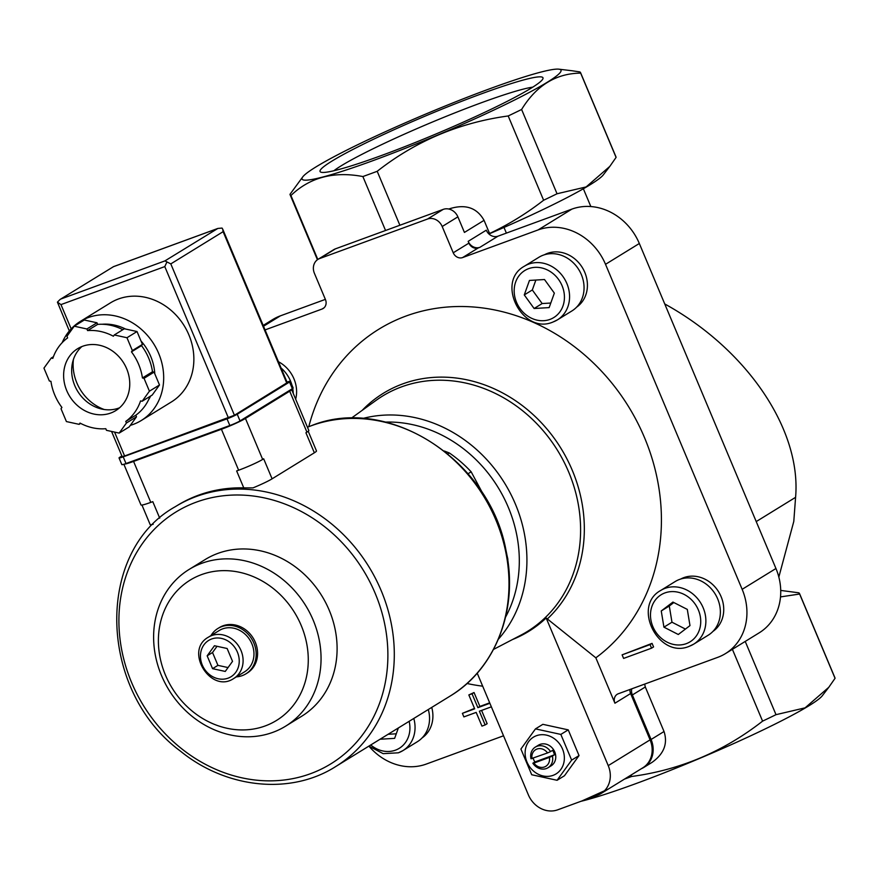 <?xml version="1.0" encoding="UTF-8"?>
<svg xmlns="http://www.w3.org/2000/svg" width="879" height="879" viewBox="0 0 879 879"><rect width="100%" height="100%" fill="white"/><g stroke="black" fill="none" stroke-linecap="round" stroke-linejoin="round"><path stroke-width="1.32" d="M576.646 307.134A30.776 26.875 -121.6 0 0 582.305 267.535A30.776 26.875 -121.6 0 0 544.398 254.778M422.129 737.888A30.776 26.875 -121.6 0 0 431.743 707.397M295.674 399.165A30.776 26.875 -121.6 0 0 278.434 361.73M712.957 631.397A30.776 26.875 -121.6 0 0 718.615 591.798A30.776 26.875 -121.6 0 0 680.709 579.041M482.681 686.18A197.05 172.053 58.4 0 1 466.991 683.488M308.793 426.667A197.05 172.053 58.4 0 1 578.997 350.271A197.05 172.053 58.4 0 1 595.841 657.822L614.926 703.211L630.617 693.542L650.086 739.854A24.238 21.162 -121.6 0 1 642.835 767.796L600.983 793.572A24.238 21.162 -121.6 0 0 608.235 765.631L546.167 617.981L595.841 657.822M265.062 329.911L322.055 309.034A7.757 6.768 -121.6 0 0 323.131 308.518A7.757 6.768 -121.6 0 0 325.45 299.574L314.407 273.303A12.119 10.581 -121.6 0 1 318.033 259.327A12.119 10.581 -121.6 0 1 319.714 258.525L427.524 219.036A12.119 10.581 -121.6 0 1 442.192 226.518L453.234 252.789A7.757 6.768 -121.6 0 0 462.618 257.569L538.08 229.935A55.74 48.675 -121.6 0 1 605.521 264.315L742.151 589.326A55.74 48.675 -121.6 0 1 725.461 653.602A55.74 48.675 -121.6 0 1 717.747 657.338L618.322 693.751A7.757 6.768 -121.6 0 0 617.245 694.267A7.757 6.768 -121.6 0 0 614.926 703.211M398.561 752.721A31.512 27.513 -121.6 0 0 402.923 750.611L398.396 752.809L383.145 753.655L368.894 746.106A55.74 48.675 -121.6 0 0 426.249 764.082L503.535 735.789M650.053 644.615L622.101 654.855L652.064 643.373L653.569 646.933L651.559 648.175L650.053 644.615L652.064 643.373M489.867 703.277L477.879 707.661L472.034 693.773L468.837 694.937L474.682 708.837L462.387 713.341L474.495 708.397M468.837 694.937L474.045 692.531L479.89 706.419L489.68 702.837M481.571 710.419L487.153 723.703L485.142 724.933L479.374 711.221L491.361 706.837M447.872 453.883L449.356 452.971A121.181 105.81 58.4 0 1 471.166 471.814L468.024 473.748M507.59 559.209L507.842 559.055A121.181 105.81 58.4 0 1 507.886 561.263M449.356 452.971L444.334 451.026M507.842 559.055L506.765 554.352M494.558 515.468L471.166 471.814M477.209 673.16L528.367 794.869A24.238 21.162 -121.6 0 0 557.693 809.823L597.621 795.198A24.238 21.162 -121.6 0 0 600.983 793.572M616.08 157.396L580.656 73.122A157.539 13.46 -22.8 0 0 580.558 72.66L615.992 156.934A157.539 13.46 -22.8 0 1 616.08 157.396L609.817 166.395L586.139 186.93L557.044 193.765A157.539 13.46 -22.8 0 1 543.618 200.236C526.752 213.366 508.732 224.453 489.581 233.506L489.856 233.583A140.453 11.998 -22.8 0 0 603.302 174.866L609.455 166.856M624.409 779.135A157.539 13.46 -22.8 0 0 631.594 776.487C680.027 769.982 723.692 751.534 762.587 721.143A157.539 13.46 -22.8 0 0 776.003 714.671L805.087 707.848L828.787 687.301L835.05 678.302L799.626 594.028L780.508 596.907M799.626 594.028A157.539 13.46 -22.8 0 0 799.527 593.567A157.539 13.46 -22.8 0 0 798.714 592.798L780.728 590.424M506.381 233.1L503.997 227.441M778.838 577.053L793.792 521.423L795.583 497.327C801.516 429.754 747.073 349.282 664.733 303.947M580.558 72.66A157.539 13.46 -22.8 0 0 579.744 71.891L572.295 70.792M468.925 243.12L468.177 241.34A9.691 8.46 -121.6 0 0 479.901 247.318L478.308 247.9A7.757 6.768 -121.6 0 1 468.925 243.12L453.234 252.789M630.001 689.477A7.757 6.768 -121.6 0 0 630.617 693.542M641.34 768.718A24.238 21.162 -121.6 0 0 643.824 767.433A24.238 21.162 -121.6 0 0 651.086 739.481L632.364 694.959L645.307 686.993L664.03 731.515C667.952 743.645 663.931 753.94 651.976 762.412L643.824 767.433M631.759 688.828A9.691 8.46 -121.6 0 0 632.364 694.959M325.373 299.376L280.39 315.847A55.74 48.675 -121.6 0 0 272.677 319.582L263.184 325.439M385.551 230.496L362.873 176.547A157.539 13.46 -22.8 0 0 377.201 171.295C415.679 141.09 459.332 122.642 508.194 115.962A157.539 13.46 -22.8 0 0 521.61 109.479C536.311 85.527 555.989 73.396 580.656 73.122M399.879 225.244L377.201 171.295M448.828 209.037L448.916 208.971C465.112 203.719 476.825 207.51 484.054 220.343L489.581 233.506M543.618 200.236L508.194 115.962M317.813 259.481L290.927 195.523C309.815 177.371 333.789 171.053 362.873 176.547M631.594 776.487L631.012 775.08M644.659 684.104L645.307 686.993M762.587 721.143L732.405 649.328M581.843 800.978L608.433 788.99M580.953 801.307A140.453 11.998 -22.8 0 0 719.56 749.842A140.453 11.998 -22.8 0 0 822.272 695.772L828.787 687.301M835.05 678.302A157.539 13.46 -22.8 0 0 834.951 677.841L799.527 593.567M776.003 714.671L745.227 641.428M302.794 176.822A140.453 11.998 -22.8 0 0 366.686 162.923A140.453 11.998 -22.8 0 0 508.447 103.052A140.453 11.998 -22.8 0 0 558.879 69.177A140.453 11.998 -22.8 0 0 449.718 104.183A140.453 11.998 -22.8 0 0 315.825 167.01A140.453 11.998 -22.8 0 0 302.794 176.822L290.015 194.292A157.539 13.46 -22.8 0 0 290.103 194.753A157.539 13.46 -22.8 0 0 290.927 195.523M557.044 193.765L521.61 109.479M331.921 161.11A120.906 10.328 -22.8 0 0 320.824 172.141A120.906 10.328 -22.8 0 0 435.523 134.168A120.906 10.328 -22.8 0 0 542.914 78.78A120.906 10.328 -22.8 0 0 460.025 101.942A120.906 10.328 -22.8 0 0 331.921 161.11M725.461 653.602L759.269 632.781A55.74 48.675 -121.6 0 0 775.948 568.504L639.33 243.494A55.74 48.675 -121.6 0 0 571.888 209.114L498.019 236.165A9.691 8.46 -121.6 0 1 486.285 230.177L468.177 241.34M484.054 220.343L464.431 232.43L457.882 216.849A12.119 10.581 -121.6 0 0 443.225 209.378L335.404 248.856A12.119 10.581 -121.6 0 0 333.734 249.669L318.033 259.327M546.167 617.981A138.827 121.214 58.4 0 1 512.534 639.516M225.255 671.435L212.564 668.666L207.158 655.822L214.443 645.735L227.134 648.504L232.528 661.36L225.255 671.435M208.345 637.209L219.212 630.518A24.238 21.162 58.4 0 1 222.563 628.892A24.238 21.162 58.4 0 1 250.987 641.912A24.238 21.162 58.4 0 1 244.626 671.787L233.77 678.478C210.784 694.223 183.942 650.647 208.345 637.209A24.238 21.162 58.4 0 1 211.696 635.583A24.238 21.162 58.4 0 1 240.121 648.603A24.238 21.162 58.4 0 1 233.77 678.478M210.949 635.605A26.656 23.272 58.4 0 1 217.937 628.452A26.656 23.272 58.4 0 1 221.629 626.661A26.656 23.272 58.4 0 1 252.888 640.989A26.656 23.272 58.4 0 1 245.9 673.852A26.656 23.272 58.4 0 1 236.374 676.874M217.937 628.452L219.343 627.584A26.656 23.272 58.4 0 1 223.035 625.793A26.656 23.272 58.4 0 1 254.306 640.121A26.656 23.272 58.4 0 1 247.307 672.984L245.9 673.852M201.522 574.613A82.384 71.924 58.4 0 1 308.002 666.601A82.384 71.924 58.4 0 1 190.457 709.639A82.384 71.924 58.4 0 1 201.522 574.613M201.796 563.296A92.02 80.352 58.4 0 1 309.727 612.729A92.02 80.352 58.4 0 1 285.598 726.175A92.02 80.352 58.4 0 1 168.922 689.96A92.02 80.352 58.4 0 1 189.073 569.46A92.02 80.352 58.4 0 1 201.796 563.296M189.073 569.46L205.126 559.571A92.02 80.352 58.4 0 1 217.86 553.396A92.02 80.352 58.4 0 1 325.779 602.84A92.02 80.352 58.4 0 1 301.651 716.275L285.598 726.175M217.025 646.296L212.531 652.504L217.937 665.359L212.564 668.666M212.531 652.504L207.158 655.822M217.937 665.359L228.046 667.568M571.647 760.126L560.835 734.415L535.476 728.878L542.859 724.329L568.23 729.867L579.03 755.577L564.472 775.739L557.077 780.288L571.647 760.126L579.03 755.577M535.476 728.878L520.906 749.04L531.718 774.751L557.077 780.288M560.835 734.415L568.23 729.867M532.004 758.632A9.746 8.504 58.4 0 1 536.948 749.062A9.746 8.504 58.4 0 1 547.551 752.94L530.982 758.753A12.119 10.581 58.4 0 1 535.344 747.084A12.119 10.581 58.4 0 1 537.025 746.271A12.119 10.581 58.4 0 1 550.551 751.589L547.551 752.94M549.419 757.39L533.883 763.082A9.746 8.504 58.4 0 0 544.475 766.96A9.746 8.504 58.4 0 0 549.419 757.39L552.419 756.05A12.119 10.581 58.4 0 1 548.056 767.719A12.119 10.581 58.4 0 1 532.861 763.214L533.883 763.082M550.551 751.589L552.572 750.347A12.119 10.581 -121.6 0 1 554.451 754.797L534.882 761.961A12.119 10.581 -121.6 0 1 533.19 758.192M552.419 756.05L554.451 754.797M532.861 763.214L534.882 761.961M535.344 747.084L538.387 745.216A12.119 10.581 58.4 0 1 540.058 744.403A12.119 10.581 58.4 0 1 554.275 750.908A12.119 10.581 58.4 0 1 551.089 765.851L548.056 767.719M536.41 735.723A21.568 18.833 58.4 0 1 564.296 759.797A21.568 18.833 58.4 0 1 533.509 771.07A21.568 18.833 58.4 0 1 536.41 735.723M622.101 654.855L623.607 658.415L651.559 648.175M462.387 713.341L463.881 716.901L476.176 712.397L481.945 726.109L485.142 724.933M477.879 707.661L479.89 706.419M472.034 693.773L474.045 692.531M689.389 646.23A31.512 27.513 -121.6 0 0 693.751 644.12L708.232 635.198A31.512 27.513 -121.6 0 0 715.132 593.94A31.512 27.513 -121.6 0 0 675.182 581.546L660.7 590.468C631.561 606.323 658.8 659.415 689.224 646.318L693.751 644.12A31.512 27.513 -121.6 0 0 700.64 602.862A31.512 27.513 -121.6 0 0 660.7 590.468M689.982 625.606L687.301 609.4L672.929 602.082L661.25 610.96L663.931 627.166L678.291 634.495L689.982 625.606M293.234 393.363A31.512 27.513 -121.6 0 0 292.718 388.452M291.938 385.079A31.512 27.513 -121.6 0 0 281.071 367.982M413.8 718.451A31.512 27.513 -121.6 0 1 402.923 750.611L417.404 741.689A31.512 27.513 -121.6 0 0 428.293 709.518M380.047 739.239L394.627 738.36L398.363 727.955M553.078 321.967A31.512 27.513 -121.6 0 0 557.44 319.857L571.921 310.935A31.512 27.513 -121.6 0 0 578.821 269.677A31.512 27.513 -121.6 0 0 538.882 257.283L524.389 266.205C495.251 282.06 522.5 335.152 552.913 322.055L557.44 319.857A31.512 27.513 -121.6 0 0 564.34 278.61A31.512 27.513 -121.6 0 0 524.389 266.205M534.113 308.507L549.144 307.606L554.341 293.125L544.508 279.533L529.466 280.434L524.269 294.926L534.113 308.507L542.156 303.552L550.792 303.035M388.1 734.284L396.275 733.789M673.841 602.544L669.293 606.005L671.974 622.211L663.931 627.166M669.293 606.005L661.25 610.96M671.974 622.211L685.433 629.067M535.871 280.049L532.311 289.971L524.269 294.926M532.311 289.971L542.156 303.552M532.784 87.142A113.27 9.68 -22.8 0 0 440.808 118.555A113.27 9.68 -22.8 0 0 341.173 165.823A113.27 9.68 -22.8 0 0 333.877 170.746M308.221 431.27L316.484 450.927A21.81 1.868 157.2 0 1 314.341 452.795L272.094 478.824L263.667 458.794L262.667 459.409A19.393 1.659 157.2 0 1 238.638 470.221L236.649 470.946L243.758 487.867A152.693 133.311 -121.6 0 0 198.456 495.207A152.693 133.311 -121.6 0 0 177.338 505.447L175.328 506.678A152.693 133.311 58.4 0 1 196.446 496.448A152.693 133.311 58.4 0 1 375.509 578.47A152.693 133.311 58.4 0 1 335.481 766.697L450.169 696.047C495.932 668.743 518.874 608.411 505.985 550.386C489.911 460.025 388.013 394.341 311.342 425.7L307.452 427.205M243.758 487.867L252.998 487.889A21.81 1.868 157.2 0 0 272.094 478.824M153.199 524.291A21.81 1.868 157.2 0 1 150.155 524.565L141.958 505.051M291.257 389.364A19.393 1.659 157.2 0 1 291.608 389.518L308.826 430.479A19.393 1.659 157.2 0 1 306.925 432.138L305.925 432.765L314.341 452.795M291.608 389.518A19.393 1.659 157.2 0 1 289.707 391.188L245.45 418.448A19.393 1.659 157.2 0 1 221.42 429.26L133.575 461.42A19.393 1.659 157.2 0 1 124.269 464.134M159.725 518.16L152.792 501.656L150.792 502.381A19.393 1.659 157.2 0 1 140.97 504.942L123.873 464.266M122.818 329.702A50.894 44.433 -121.6 0 0 97.646 324.395L96.976 322.78L84.285 320.011L74.232 326.208L66.947 336.294L67.628 337.899A50.894 44.433 -121.6 0 0 52.817 358.401L51.235 358.05L43.95 368.125L49.356 380.981L50.938 381.332A50.894 44.433 -121.6 0 0 61.926 407.46L61.014 408.724L66.419 421.568L79.099 424.337L80.011 423.074A50.894 44.433 -121.6 0 0 105.799 428.71L106.469 430.325L119.159 433.094L126.433 423.008L125.763 421.404A50.894 44.433 -121.6 0 0 140.563 400.912L142.156 401.253L149.43 391.177L144.035 378.322L142.442 377.97A50.894 44.433 -121.6 0 0 131.454 351.853L132.366 350.589L126.972 337.734L114.281 334.965L113.369 336.228A50.894 44.433 -121.6 0 0 87.592 330.592L86.911 328.977L74.232 326.208M142.156 401.253L152.21 395.056L159.495 384.98L154.089 372.125L152.496 371.773A50.894 44.433 -121.6 0 0 141.519 345.656L142.431 344.392L137.025 331.537L124.346 328.768L114.281 334.965M119.159 433.094L129.213 426.897L136.498 416.811L135.816 415.207A50.894 44.433 -121.6 0 0 150.012 396.407M234.429 415.262L170.801 263.898L164.933 260.898L217.849 228.441L222.046 228.068L222.695 229.111L287.224 382.629L234.429 415.262L124.609 455.981L122.148 456.619L111.567 431.435M287.004 382.101A8.241 0.703 157.2 0 1 290.356 381.31L293.157 387.991A8.241 0.703 157.2 0 1 292.355 388.694L240.033 420.92A8.241 0.703 157.2 0 1 229.826 425.513L126.005 463.53A8.241 0.703 157.2 0 1 121.829 464.617L119.028 457.937A8.241 0.703 157.2 0 1 119.83 457.234L121.873 455.97M290.356 381.31A8.241 0.703 157.2 0 1 289.543 382.024L237.231 414.24A8.241 0.703 157.2 0 1 227.024 418.833L123.203 456.849A8.241 0.703 157.2 0 1 119.028 457.937M141.277 420.503L171.46 401.912A58.168 50.784 -121.6 0 0 186.711 330.207A58.168 50.784 -121.6 0 0 118.5 298.959A58.168 50.784 -121.6 0 0 110.457 302.859L80.275 321.45A58.168 50.784 58.4 0 1 88.318 317.55A58.168 50.784 58.4 0 1 156.528 348.798A58.168 50.784 58.4 0 1 141.277 420.503A58.168 50.784 58.4 0 1 130.334 425.359M166.889 262.052L164.791 266.59L228.43 417.964M222.695 229.111L223.112 231.671L286.752 383.046M164.791 266.59L60.97 304.606L57.421 302.134L69.32 330.954M57.421 302.134L60.091 299.464L113.435 266.7L60.091 299.464M102.03 324.263A48.477 42.324 58.4 0 1 125.51 329.021M140.992 340.975A48.477 42.324 58.4 0 1 154.792 373.795M150.606 396.044A48.477 42.324 58.4 0 1 148.562 399.802M62.167 342.678A58.168 50.784 58.4 0 1 80.275 321.45M53.432 356.698L51.235 358.05M96.976 322.78L86.911 328.977M97.646 324.395L87.592 330.592M137.025 331.537L126.972 337.734M142.431 344.392L132.366 350.589M141.519 345.656L131.454 351.853M152.496 371.773L142.442 377.97M154.089 372.125L144.035 378.322M159.495 384.98L149.43 391.177M135.816 415.207L125.763 421.404M136.498 416.811L126.433 423.008M80.626 423.403L79.099 424.337M104.194 409.504A43.62 38.094 58.4 0 1 73.407 359.522M119.566 407.779A36.358 31.743 58.4 0 1 77.715 391.342A36.358 31.743 58.4 0 1 81.857 346.568M82.659 346.26A36.358 31.743 58.4 0 1 125.29 365.796A36.358 31.743 58.4 0 1 115.753 410.603A36.358 31.743 58.4 0 1 69.661 396.297A36.358 31.743 58.4 0 1 77.627 348.699A36.358 31.743 58.4 0 1 82.659 346.26M608.235 765.631L650.086 739.854M756.226 521.577L795.583 497.327M263.524 326.241L280.39 315.847M322.055 309.034L324.076 307.793M651.086 739.481L664.03 731.515M742.151 589.326L775.948 568.504M605.521 264.315L639.33 243.494M538.08 229.935L571.888 209.114M479.901 247.318L498.019 236.165M462.618 257.569L478.308 247.9M442.192 226.518L457.882 216.849M427.524 219.036L443.225 209.378M319.714 258.525L335.404 248.856M362.17 410.372A140.146 122.368 58.4 0 1 402.725 383.892A140.146 122.368 58.4 0 1 560.989 448.378A140.146 122.368 58.4 0 1 547.54 618.772M351.161 418.294L376.124 400.341A138.201 120.665 58.4 0 1 401.527 386.881A138.201 120.665 58.4 0 1 565.516 464.991A138.201 120.665 58.4 0 1 520.797 635.209L493.526 649.416M211.608 639A21.327 18.624 58.4 0 1 239.176 662.81A21.327 18.624 58.4 0 1 208.752 673.951A21.327 18.624 58.4 0 1 211.608 639M385.507 422.085A128.191 111.919 58.4 0 1 497.986 487.263A128.191 111.919 58.4 0 1 505.601 617.047M362.489 418.547A134.004 116.995 58.4 0 1 504.634 483.164A134.004 116.995 58.4 0 1 498.393 639.187M686.279 643.659A27.634 24.129 -121.6 0 0 689.993 598.379A27.634 24.129 -121.6 0 0 650.57 612.817A27.634 24.129 -121.6 0 0 686.279 643.659M370.74 744.974A27.634 24.129 -121.6 0 0 395.451 750.161A27.634 24.129 -121.6 0 0 409.142 721.318M549.968 319.407A27.634 24.129 -121.6 0 0 553.682 274.116A27.634 24.129 -121.6 0 0 514.259 288.554A27.634 24.129 -121.6 0 0 549.968 319.407M307.463 427.216A152.693 133.311 58.4 0 1 311.144 425.799A152.693 133.311 58.4 0 1 490.207 507.831A152.693 133.311 58.4 0 1 450.169 696.047M196.303 502.14A147.837 129.081 58.4 0 1 387.397 667.205A147.837 129.081 58.4 0 1 176.459 744.447A147.837 129.081 58.4 0 1 196.303 502.14M289.707 391.188L306.925 432.138M245.45 418.448L262.667 459.409M221.42 429.26L238.638 470.221M133.575 461.42L150.792 502.381M164.933 260.898L61.112 298.915M217.256 228.683L113.435 266.7M170.801 263.898L223.112 231.671M123.203 456.849L126.005 463.53M289.543 382.024L292.355 388.694M237.231 414.24L240.033 420.92M227.024 418.833L229.826 425.513M60.97 304.606L71.177 328.867M114.567 432.094L124.609 455.981M590.842 206.554L583.359 188.765M317.429 259.744L290.103 194.753M558.879 69.177L572.295 70.781M335.481 766.697C290.509 795.275 226.31 788.628 180.283 751.007C98.118 690.334 94.833 551.397 175.328 506.678M217.849 228.441L113.248 266.733"/></g></svg>
